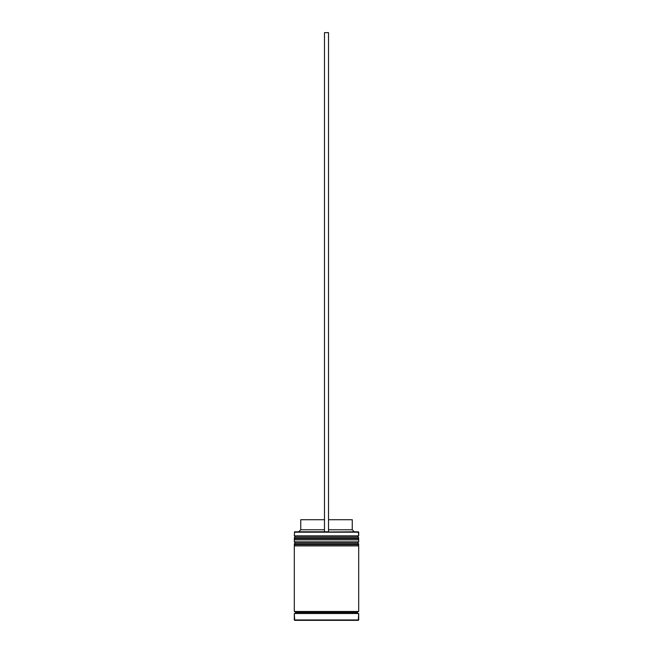 <?xml version="1.0" encoding="UTF-8"?>
<svg xmlns="http://www.w3.org/2000/svg" width="653" height="653" viewBox="0 0 653 653"><rect width="100%" height="100%" fill="white"/><g stroke="black" fill="none" stroke-linecap="round" stroke-linejoin="round"><path stroke-width="0.98" d="M357.493 537.027L295.507 537.027A1.208 1.208 0 0 0 294.299 538.235L358.701 538.235A1.208 1.208 0 0 0 357.493 537.027L295.507 537.027L357.493 537.027A1.208 1.208 0 0 1 358.701 538.235L294.299 538.635A1.208 1.208 0 0 0 295.507 539.843A1.208 1.208 0 0 1 294.299 538.635L358.701 538.635L294.299 538.235A1.208 1.208 0 0 1 295.507 537.027L294.299 535.819L295.507 537.027L357.493 537.027L358.701 535.819L294.299 535.819L358.701 535.819L358.301 531.795L294.299 532.195L358.701 532.195L358.701 535.819L357.493 537.027M357.493 539.843A1.208 1.208 0 0 0 358.701 538.635L358.701 538.635A1.208 1.208 0 0 1 357.493 539.843M357.493 543.067L295.507 543.067A1.208 1.208 0 0 0 294.299 544.267L358.701 544.267A1.208 1.208 0 0 0 357.493 543.067L295.507 543.067L357.493 543.067A1.208 1.208 0 0 1 358.701 544.267L294.299 544.675A1.208 1.208 0 0 0 295.507 545.884A1.208 1.208 0 0 1 294.299 544.675L358.701 544.675L294.299 544.267A1.208 1.208 0 0 1 295.507 543.067L294.299 541.859L295.507 543.067L357.493 543.067L358.701 541.859L294.299 541.859L358.701 541.859L358.701 539.843L294.299 539.843L294.299 541.859L294.299 539.843L358.701 539.843L358.701 541.859L357.493 543.067M357.493 545.884A1.208 1.208 0 0 0 358.701 544.675L358.701 544.675A1.208 1.208 0 0 1 357.493 545.884M294.495 613.51A1.004 1.004 0 0 0 295.507 612.498L357.493 612.498A1.004 1.004 0 0 0 358.505 613.51A1.004 1.004 0 0 1 357.493 612.498A1.004 1.004 0 0 1 358.505 611.494A1.004 1.004 0 0 0 357.493 612.498L295.507 612.498A1.004 1.004 0 0 1 294.495 613.51M358.701 619.95L294.699 620.35L358.301 620.35L358.701 613.51L294.299 613.51L294.299 619.95L358.701 619.95L294.699 620.35L294.299 613.51L358.701 613.51L358.701 619.95M294.699 531.795L294.299 535.819L294.699 531.795L324.484 531.795L294.699 531.795M358.701 611.494L358.701 545.884L294.299 545.884L294.299 611.494L358.701 611.494L294.299 611.494L294.299 545.884L358.701 545.884L358.701 611.494M294.495 611.494A1.004 1.004 0 0 1 295.507 612.498A1.004 1.004 0 0 0 294.495 611.494M352.261 519.715L352.261 529.779L354.277 531.795L352.261 529.779L328.516 529.779L352.261 529.779L352.261 519.715L328.516 519.715L352.261 519.715M324.484 529.779L300.739 529.779L324.484 529.779M324.484 519.715L300.739 519.715L324.484 519.715M324.484 531.795L328.516 531.795L328.516 32.65L328.516 531.795L324.484 531.795L324.484 32.65L328.516 32.65L324.484 32.65L324.484 531.795M300.739 519.715L300.739 529.779L298.723 531.795"/></g></svg>
